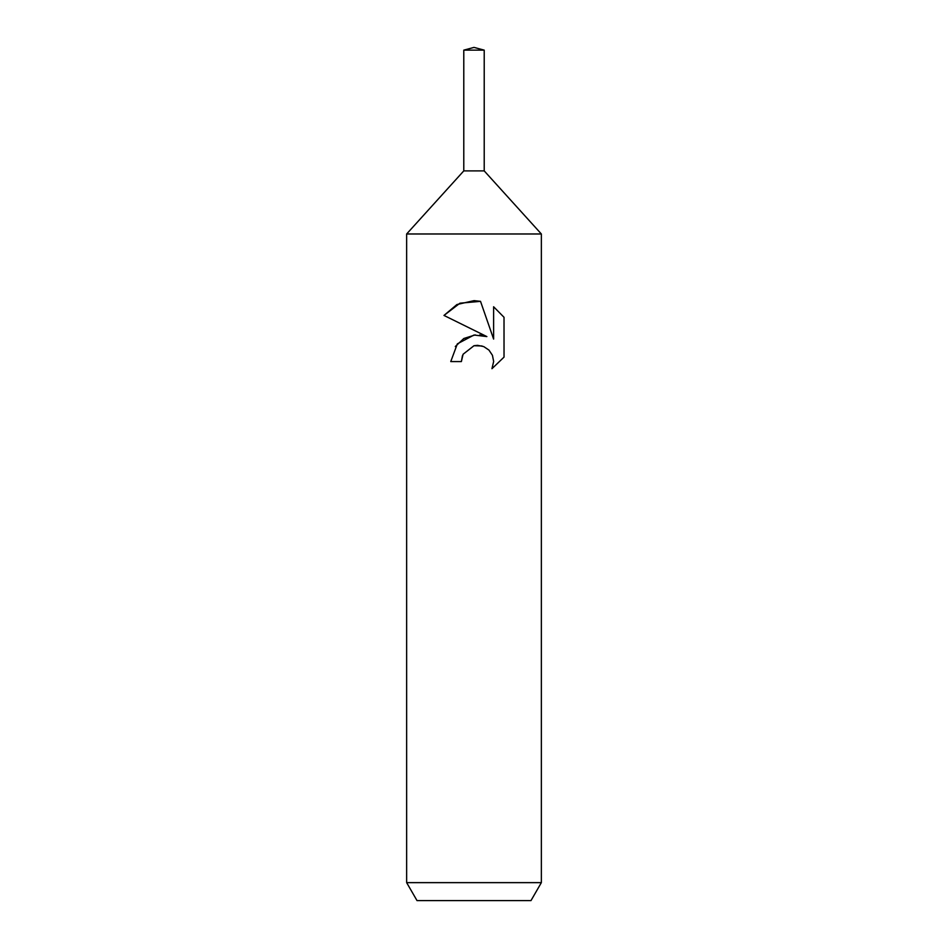 <?xml version="1.0" encoding="UTF-8"?>
<svg xmlns="http://www.w3.org/2000/svg" width="948" height="948" viewBox="0 0 948 948"><rect width="100%" height="100%" fill="white"/><g stroke="black" fill="none" stroke-linecap="round" stroke-linejoin="round"><path stroke-width="1.42" d="M463.785 50.137L484.215 50.137L474 47.4L463.785 50.137L463.785 170.889L474 170.889L463.785 170.889L406.645 233.978L541.355 233.978L541.355 882.635L406.645 882.635L417.013 900.6L530.987 900.6L541.355 882.635M484.215 50.137L484.215 170.889L474 170.889L484.215 170.889L541.355 233.978M491.953 368.701L504.016 357.123L491.953 368.701L493.659 361.472L492.427 355.287L488.943 350.085L483.717 346.577L477.519 345.333L474 345.724L463.086 354.256L461.38 361.579L450.762 361.579L457.339 343.863L474 335.023L486.869 336.587L443.984 315.435L456.936 304.533L474 300.646L480.518 301.346L493.612 339.064L493.612 306.761L504.016 317.284L504.028 357.135M461.38 361.579L462.458 355.666M486.869 336.587L479.641 334.917M475.304 334.893L463.809 338.507L455.289 346.541M463.086 354.256L473.953 345.736M474 345.724L482.011 345.973M504.016 317.284L493.612 306.761M480.518 301.346L459.946 303.194L443.984 315.435M406.645 233.978L406.645 882.635"/></g></svg>
